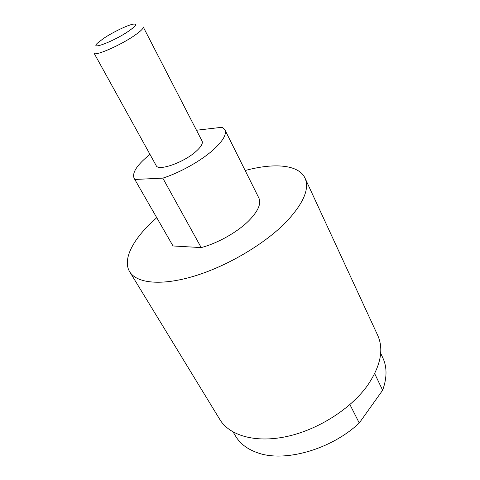 <?xml version="1.0" encoding="UTF-8"?>
<svg xmlns="http://www.w3.org/2000/svg" width="480" height="480" viewBox="0 0 480 480"><rect width="100%" height="100%" fill="white"/><g stroke="black" fill="none" stroke-linecap="round" stroke-linejoin="round"><path stroke-width="0.72" d="M245.172 170.526C273.9 162.678 298.74 164.49 305.01 178.098C309.726 188.634 303.654 203.046 286.8 221.322C265.728 243.312 228.12 265.77 194.85 275.928C161.52 286.122 136.62 283.404 129.672 271.716C122.034 259.23 133.614 238.236 155.196 219.078L156.666 217.782M129.672 271.716L219.882 419.58C229.398 435.414 254.958 443.178 286.086 436.662C317.172 430.164 350.106 409.446 367.086 386.07C380.58 366.51 384.114 349.59 377.694 335.316L305.01 178.098M380.67 353.232L382.848 357.906C387.144 367.14 387.072 377.922 382.626 390.252L359.256 423.006C331.08 449.646 284.334 462.63 257.598 452.778C247.536 449.286 240.27 443.832 235.788 436.428L233.118 432.018M359.256 423.006L349.92 404.574M135.036 179.454L162.81 178.134L201.204 247.596L172.998 245.958L134.118 178.29C131.964 172.956 136.704 165.426 148.344 155.694L149.976 154.38M196.488 130.248L222.12 127.26L224.898 129.816L258.882 198.06C261.408 203.67 258.078 211.206 248.88 220.674C237.606 232.014 217.782 243.228 201.204 247.596M224.898 129.816C226.896 134.37 222.87 141.18 212.826 150.24C200.526 161.118 179.7 172.752 162.81 178.134M134.82 35.286C140.886 31.038 143.688 28.248 143.208 26.916L202.08 141.09C203.118 143.484 200.988 147.012 195.702 151.686C183.33 162.756 158.172 171.432 156.174 165.6L94.05 53.166C94.608 56.592 120.564 45.312 134.82 35.286M128.772 31.044C113.952 41.334 89.118 50.724 97.548 43.068L103.482 38.484C112.32 32.496 127.074 25.308 132.876 24.204C137.592 23.478 136.224 25.758 128.772 31.044M172.998 245.958L134.118 178.29M382.626 390.252L374.694 373.638"/></g></svg>

